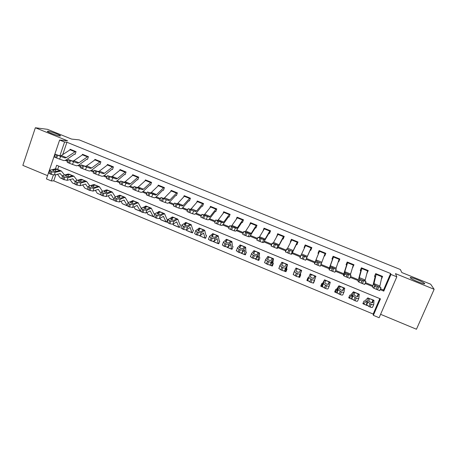 <?xml version="1.0" encoding="UTF-8"?>
<svg xmlns="http://www.w3.org/2000/svg" width="457" height="457" viewBox="0 0 457 457"><rect width="100%" height="100%" fill="white"/><g stroke="black" fill="none" stroke-linecap="round" stroke-linejoin="round"><path stroke-width="0.69" d="M59.896 135.992C57.485 135.803 48.139 132.41 47.294 131.416L47.911 131.142C50.47 131.388 59.593 134.712 60.455 135.706L59.896 135.992M424.639 283.563C425.993 285.219 412.368 279.867 410.495 278.005L410.266 277.747C409.164 276.199 422.485 281.449 424.422 283.329L424.639 283.563M55.897 174.603L53.766 180.852L51.327 180.949L46.443 178.916L59.627 140.036L64.574 142.041L59.873 155.854M380.601 314.313L416.453 329.24L434.15 289.287L430.677 284.208L401.817 272.543L400.355 269.51L79.17 139.882L71.606 139.082L47.465 129.325L35.355 127.76L22.85 165.377L47.545 175.659M380.487 288.807L383.503 290.041L390.621 273.514L390.969 274.451L396.813 276.822L379.121 317.735L373.358 315.33L380.458 298.861L56.668 165.263L55.451 168.844M53.766 180.852L373.169 314.045L373.358 315.33M373.169 314.045L379.818 298.598M58.787 166.137L57.651 169.461M373.849 300.238L367.731 297.975L364.623 301.214L364.018 300.963L362.858 303.677L363.589 303.934L366.862 300.689L366.577 304.716L367.799 301.963L370.141 303.739L368.913 306.504L366.577 304.716M359.213 294.182L353.432 291.795L350.462 295.325L349.862 295.091L348.714 297.798L349.399 298.044L352.256 294.639L351.684 298.53L352.884 295.776L355.158 297.518L353.947 300.283L351.684 298.53M344.681 288.173L338.923 285.791L336.386 289.487L335.798 289.258L334.667 291.96L335.312 292.189L337.757 288.63L336.9 292.389L338.077 289.635L340.276 291.349L339.094 294.108L336.9 292.389M330.245 282.203L324.516 279.833L322.402 283.688L321.831 283.466L320.711 286.162L321.322 286.373L323.356 282.66L322.225 286.293L323.379 283.54L325.51 285.225L324.35 287.984L322.225 286.293M314.605 280.467L313.491 283.163L314.605 280.467M314.605 279.907L313.468 282.655C313.171 283.02 312.308 282.929 310.874 282.38L312.011 279.627C313.451 280.17 314.313 280.267 314.605 279.907L315.924 276.279L310.212 273.92L308.504 277.953L307.961 277.713L306.853 280.404L307.384 280.689L309.058 276.736L307.652 280.238L308.783 277.49L310.846 279.141L309.709 281.895L307.652 280.238M312.954 282.94L313.491 283.163M300.403 274.577L299.129 277.199L299.683 277.428L300.78 274.737L300.22 274.52L301.677 270.39L298.958 276.628C298.632 276.976 297.753 276.879 296.33 276.336L293.211 274.52L294.279 271.509M293.183 274.451L293.48 274.846M287.013 269.024L285.419 271.498L285.962 271.726L287.053 269.042L286.493 268.807L287.533 264.534L284.545 270.641C284.191 270.978 283.306 270.875 281.889 270.333L278.839 268.562L279.873 265.58M273.035 264.335L271.795 265.837L272.338 266.065L273.412 263.386L272.852 263.135L273.486 258.725L271.315 261.958L270.241 264.7C269.858 265.02 268.962 264.911 267.545 264.375L264.563 262.644L265.574 259.685M259.296 259.21L258.268 260.216L258.805 260.439L259.867 257.765L259.302 257.531L259.53 252.955L257.085 256.057L256.034 258.799L252.173 257.988L250.379 256.446M245.74 253.898L244.826 254.629L245.363 254.852L246.414 252.184L245.837 251.933L245.677 247.226L242.958 250.202L241.93 252.938L239.171 252.584L236.315 250.602M232.316 248.528L231.476 249.082L232.007 249.305L233.047 246.643L232.47 246.403L231.916 241.536L228.934 244.386L227.923 247.117L224.016 246.283L222.348 244.803M219 243.135L218.218 243.575L218.743 243.792L219.771 241.136L219.189 240.896L218.252 235.886L215.001 238.605L214.013 241.342L211.191 240.953L208.438 239.382L208.478 239.04M205.787 237.749L205.044 238.103L205.57 238.32L206.581 235.663L205.998 235.424L204.679 230.271L201.166 232.87L200.2 235.601L196.247 234.744L194.653 233.664L194.699 233.316M192.665 232.379L191.957 232.664L192.477 232.881L193.482 230.231L192.888 229.985L191.197 224.695L187.433 227.175L186.479 229.905L183.6 229.488L180.955 227.986L181.023 227.637M186.342 229.974L186.496 230.391M179.641 227.026L178.955 227.26L179.475 227.477L180.464 224.833L179.869 224.587L177.813 219.16L173.786 221.519L172.86 224.244L169.947 223.81L167.353 222.348L167.433 221.993M173.363 224.627L173.5 224.993M166.702 221.702L166.04 221.891L166.554 222.108L167.536 219.469L166.936 219.223L164.514 213.659L160.241 215.904L159.327 218.623L156.391 218.178L153.843 216.749L153.94 216.39M160.464 219.331L160.596 219.628M154.689 214.144L154.078 213.876L151.301 208.192L146.783 210.323L145.892 213.042L141.853 212.134L140.43 211.185L140.545 210.82M153.855 216.407L153.209 216.561L153.718 216.772M390.621 273.514L66.928 142.258L62.735 154.552M66.208 159.899L67.893 160.59M78.815 165.068L80.855 165.902M91.509 170.272L93.908 171.255M104.282 175.511L107.041 176.648M117.141 180.789L120.265 182.069M130.085 186.096L133.581 187.53M143.115 191.443L146.988 193.031M156.231 196.824L160.487 198.567M169.438 202.24L174.077 204.142M182.737 207.695L187.764 209.752M196.122 213.185L201.537 215.407M209.603 218.714L215.413 221.097M223.17 224.278L229.38 226.826M236.835 229.882L243.45 232.596M250.59 235.526L257.611 238.405M264.443 241.205L271.875 244.255M278.387 246.929L286.242 250.145M292.434 252.687L300.706 256.08M306.578 258.491L315.107 261.987M315.147 262.004L317.501 262.969M321.003 264.403L329.411 267.853M329.817 268.019L332.239 269.013M335.712 270.441L343.813 273.76M344.589 274.08L346.892 275.023M350.53 276.519L358.317 279.713M359.47 280.187L361.498 281.015M365.457 282.637L372.923 285.699M374.46 286.333L376.208 287.047M381.429 279.136L382.595 276.416L375.7 273.612L374.523 276.359L375.077 276.759L372.855 285.991L372.735 287.419L373.712 288.144L374.923 285.219L380.949 287.693L379.847 286.979L379.893 286.019L382.018 276.182L376.271 273.846L373.997 283.608L373.923 284.551L374.923 285.219M366.965 273.28L368.251 270.578L361.401 267.791L360.242 270.538L360.813 270.773L358.02 281.381L358.728 281.992L359.927 279.078L365.914 281.529L364.709 284.448L362.475 283.597L363.686 280.672M352.61 267.425L354.009 264.78L347.206 262.015L346.058 264.757L346.623 264.986L343.727 274.04L343.407 275.382L343.847 275.879L345.046 272.978L350.987 275.411L350.422 274.925L350.599 274.023L353.444 264.552L347.771 262.244L344.789 271.641L344.584 272.526L345.046 272.978M338.351 261.61L338.723 261.764L339.865 259.028L333.107 256.274L331.976 259.01L332.536 259.239L329.314 268.128L329.074 269.813L330.268 266.922L336.169 269.339L336.112 268.088L339.3 258.799L333.673 256.508L330.342 265.723L330.268 266.922M324.19 255.84L324.687 256.04L325.818 253.309L319.106 250.579L317.986 253.309L318.54 253.532L314.41 263.792L315.598 260.907L321.454 263.306L320.266 266.197L317.918 265.3L319.106 262.398M301.032 254.937L303.294 255.92L302.111 258.805L299.849 257.811L305.756 245.146L311.308 247.403L305.664 260.199L310.194 250.128L310.749 250.356L311.863 247.631L305.202 244.918L304.094 247.643L304.533 247.825M286.568 249.008L288.761 249.962L287.584 252.841L285.397 251.876L286.568 249.014L287.139 248.991L287.596 248.22L291.937 239.519L297.456 241.764L293.245 250.533L292.343 251.373L291.166 254.246L291.657 254.132L296.279 244.626L296.901 244.712L298.004 241.993L291.389 239.297L290.292 242.016L290.606 242.141M272.206 243.124L274.337 244.049L273.16 246.917L271.041 245.98L272.206 243.13L273.023 243.204L273.543 242.461L278.216 233.938L283.694 236.166L279.153 244.763L278.667 245.512L277.942 245.472L276.771 248.334L277.508 248.328L282.603 238.88L283.151 239.102L284.243 236.389L277.667 233.716L276.776 236.503M258.045 237.343L260.01 238.177L258.839 241.039L256.885 240.193L257.948 237.28L259.022 237.463L259.593 236.749L264.586 228.391L270.024 230.602L265.163 239.028L264.614 239.754L263.643 239.611L262.478 242.461L263.461 242.558L268.859 233.441L269.493 233.533L270.573 230.825L264.043 228.169L263.038 230.905M243.878 231.533L245.78 232.345L244.621 235.195L242.724 234.378L243.792 231.476L245.095 231.756L245.735 231.076L251.047 222.879L256.451 225.078L251.264 233.338L250.659 234.035L249.442 233.795L248.282 236.635L249.511 236.829L255.286 227.912L255.926 228.003L256.994 225.301L250.505 222.662L249.556 225.084M229.814 225.769L231.659 226.558L230.499 229.397L228.66 228.603L229.734 225.712L231.271 226.095L231.973 225.438L237.6 217.406L242.97 219.589L237.463 227.689L236.8 228.357L235.344 228.014L234.19 230.848L235.669 231.145L236.675 230.122L241.81 222.41L242.456 222.508L243.507 219.811L237.063 217.189L236.303 219.143M215.841 220.046L217.635 220.805L216.481 223.639L214.693 222.867L215.773 219.994L217.561 220.474L218.303 219.84L224.238 211.968L229.574 214.139L223.759 222.073L223.039 222.719L221.342 222.279L220.2 225.101L221.896 225.49L223.005 224.513L228.42 216.949L229.066 217.052L230.105 214.356L223.707 211.751L223.085 213.373M201.965 214.356L203.702 215.098L202.56 217.92L200.823 217.172L201.908 214.31L203.931 214.887L204.725 214.282L210.974 206.57L216.27 208.723L210.146 216.498L209.369 217.115L207.444 216.578L206.301 219.394L208.249 219.886L209.426 218.943L215.116 211.528L215.773 211.631L216.801 208.94L210.443 206.353L209.923 207.724M188.181 208.712L189.872 209.432L188.735 212.242L187.05 211.517L188.141 208.666L190.392 209.34L191.243 208.758L197.79 201.206L203.051 203.348L196.624 210.963L195.796 211.557L193.637 210.923L192.5 213.727L194.682 214.31L195.939 213.408L201.903 206.141L202.565 206.244L203.576 203.559L197.264 200.994L196.818 202.171M174.5 203.102L176.139 203.799L175.008 206.604L173.369 205.901L174.471 203.062L176.945 203.828L177.853 203.274L184.697 195.876L189.923 198.007L183.2 205.461L182.314 206.027L179.927 205.302L178.796 208.095L181.206 208.78L182.543 207.912L188.781 200.789L189.444 200.891L190.449 198.218L184.177 195.665L183.794 196.687M160.904 197.533L162.498 198.212L161.372 201.006L159.779 200.32L160.893 197.498L163.589 198.355L164.549 197.824L171.689 190.58L176.882 192.694L169.861 200L168.924 200.543L166.314 199.72L165.188 202.508L167.793 203.274L169.239 202.457L175.739 195.47L176.408 195.579L177.402 192.905L171.169 190.369L170.838 191.272M147.405 191.997L148.953 192.66L147.834 195.447L146.286 194.779L147.405 191.974L150.324 192.923L151.341 192.414L158.768 185.325L163.926 187.421L156.614 194.573L155.62 195.093L152.792 194.179L151.673 196.956L154.523 197.824L156.026 197.036L162.789 190.186L163.463 190.301L164.44 187.633L158.253 185.114L157.962 185.908M133.998 186.502L135.5 187.147L134.387 189.923L132.884 189.278L134.015 186.485L137.151 187.524L138.214 187.039L145.926 180.098L151.056 182.183L143.452 189.187L142.413 189.678L139.362 188.672L138.248 191.443L141.316 192.403L142.898 191.649L149.919 184.942L150.599 185.056L151.564 182.394L145.417 179.892L145.16 180.595M120.682 181.046L122.145 181.669L121.031 184.439L119.568 183.811L120.682 181.046L124.064 182.16L125.178 181.697L133.176 174.911L138.265 176.979L130.382 183.834L129.291 184.302L126.023 183.211L124.915 185.97L128.2 187.016L129.857 186.302L137.134 179.727L137.82 179.841L138.774 177.19L132.667 174.7L132.439 175.334M107.452 175.625L108.875 176.231L107.766 178.99L106.344 178.379L107.452 175.625L111.068 176.83L112.233 176.396L120.505 169.753L125.561 171.809L117.403 178.516L116.255 178.961L112.776 177.779L111.674 180.532L115.175 181.663L116.906 180.983L124.435 174.545L125.121 174.665L126.069 172.015L119.997 169.547L119.797 170.113M94.313 170.238L95.696 170.827L94.593 173.58L93.211 172.986L94.313 170.238L98.152 171.541L99.369 171.129L107.915 164.629L112.942 166.674L104.504 173.232L103.311 173.654L99.62 172.386L98.523 175.134L102.231 176.351L104.036 175.705L111.816 169.404L112.508 169.524L113.445 166.879L107.412 164.423L107.235 164.931M81.26 164.891L82.608 165.463L81.512 168.205L80.164 167.628L81.26 164.891L85.328 166.285L86.59 165.897L95.404 159.539L100.397 161.572L91.691 167.987L90.446 168.382L86.556 167.034L85.459 169.764L89.378 171.072L91.257 170.467L99.283 164.292L99.974 164.411L100.9 161.772L94.907 159.333L94.748 159.796M68.299 159.579L69.607 160.139L68.516 162.869L67.208 162.309L68.299 159.579L72.583 161.064L73.897 160.698L82.98 154.483L87.938 156.5L78.964 162.772L77.673 163.149L73.577 161.715L72.486 164.44L76.605 165.828L78.558 165.257L86.824 159.213L87.521 159.333L88.435 156.7L82.483 154.277L82.34 154.695M55.417 154.3L56.691 154.843L55.605 157.568L54.337 157.019L55.417 154.3L59.93 155.877L61.289 155.534L70.629 149.456L75.559 151.461L66.322 157.596L64.98 157.945L60.684 156.431L59.599 159.145L63.917 160.618L65.945 160.081L74.451 154.163L75.148 154.289L76.056 151.661L70.138 149.256L70.007 149.633M59.627 140.036L67.596 140.819L35.355 127.76M66.928 142.258L64.574 142.041M434.15 289.287L395.476 273.623L396.813 276.822M53.343 175.031L51.327 180.949M380.144 289.629L383.789 291.126L390.969 274.451M65.345 160.436L67.59 161.355M77.976 165.617L80.546 166.674M90.692 170.838L93.594 172.032M103.488 176.088L106.732 177.419M116.375 181.378L119.957 182.846M129.348 186.702L133.273 188.313M142.407 192.06L146.674 193.814M155.551 197.458L160.173 199.355M168.787 202.891L173.757 204.93M182.115 208.358L187.444 210.546M195.527 213.865L201.217 216.195M209.032 219.406L215.087 221.891M222.633 224.987L229.06 227.626M236.326 230.608L243.124 233.396M250.116 236.263L257.285 239.205M263.997 241.964L271.549 245.061M277.976 247.7L285.911 250.956M292.052 253.475L300.375 256.891M306.224 259.296L314.782 262.804M320.665 265.22L329.114 268.687M335.375 271.258L343.55 274.611M350.193 277.336L358.088 280.575M365.114 283.46L372.729 286.585M383.503 290.041L383.789 291.126M127.235 205.833L122.248 203.696M367.034 273L367.085 273.326M352.844 266.642L352.855 267.528M339.014 259.702L338.723 261.764M325.567 253.207L324.687 256.04M305.63 245.095L304.094 247.643M291.223 240.908L290.292 242.016M277.039 236.018L276.588 236.429M374.871 275.548L375.094 276.594M377.551 286.35L376.334 289.292L377.545 289.789L378.762 286.847M376.334 289.292L373.712 288.144M380.944 287.699L379.738 290.623L377.545 289.789M363.315 302.614L363.429 303.911M368.045 297.838L367.799 301.963M373.917 300.266L373.797 304.448C373.626 304.865 372.809 304.796 371.347 304.236L370.141 303.739M372.746 302.705L370.85 302.425L369.033 301.192L369.193 298.729L371.027 299.129L372.883 300.226L371.924 302.763M372.798 302.597L372.929 300.392M373.729 304.591L372.564 307.201C372.392 307.624 371.575 307.561 370.113 307.001L368.913 306.504M359.927 279.078L359.208 278.524L359.345 277.605L361.973 268.025L367.679 270.344L365.194 279.998L365.074 280.924L365.914 281.529M360.693 269.464L360.813 270.773M362.481 280.175L361.276 283.106L362.475 283.597M361.276 283.106L358.728 281.992M363.818 280.409L365.086 280.929M346.72 263.175L346.623 264.986M347.526 274.046L346.32 276.965L347.514 277.456L348.72 274.537M346.32 276.965L343.847 275.879M350.982 275.417L349.788 278.319L347.514 277.456M349.165 274.406L346.035 273.297L349.108 274.377M333.256 256.337L332.536 259.239M331.376 267.111L334.998 268.762L331.319 267.094M332.673 267.962L331.479 270.87L332.662 271.355L333.861 268.448M331.479 270.87L329.074 269.813M336.163 269.339L334.975 272.235L332.662 271.355M349.308 296.393L349.279 298.033M353.432 291.795L352.884 295.776M359.265 294.205L358.836 298.244C358.636 298.649 357.808 298.57 356.351 298.015L355.158 297.518M357.905 296.53L355.963 296.256L354.204 295.062L354.523 292.663L356.374 293.074L358.179 294.137L357.248 296.627M357.945 296.444L358.225 294.308M358.791 298.358L357.631 300.997C357.425 301.409 356.597 301.334 355.14 300.78L353.947 300.283M356.089 296.307L355.443 296.005M335.529 289.892L335.227 292.194M338.923 285.791L338.077 289.635M344.715 288.19L343.99 292.086C343.755 292.474 342.916 292.394 341.465 291.84L340.276 291.349M343.167 290.395L341.19 290.132L339.477 288.973L339.957 286.636L341.83 287.059L343.584 288.087L342.681 290.526M343.196 290.332L343.624 288.27M343.955 292.172L342.801 294.839C342.567 295.233 341.727 295.153 340.282 294.605L339.094 294.108M341.482 290.246L340.659 289.875M322.008 283.534L321.265 286.396M324.516 279.833L323.379 283.54M330.268 282.215L329.246 285.973C328.983 286.35 328.126 286.259 326.686 285.711L325.51 285.225M328.537 284.305L326.521 284.054L324.858 282.929L325.498 280.655L327.389 281.084L329.091 282.078L328.229 284.443M328.554 284.265L329.126 282.272M329.223 286.025L328.08 288.727C327.818 289.104 326.966 289.018 325.527 288.47L324.35 287.984M326.938 284.214L326.224 283.894M315.598 260.907L319.666 250.807L325.258 253.081L321.454 263.306M319.626 250.79L318.54 253.532M317.935 261.918L316.741 264.814L317.918 265.3M316.741 264.814L314.41 263.792M308.475 277.925L307.401 280.632M310.212 273.92L308.783 277.49M312.611 282.866L312.982 282.877M314.73 276.319L314.016 278.244L311.954 278.016L310.343 276.931L311.063 274.8L313.051 275.154L314.702 276.114L313.89 278.364M312.011 279.627L310.846 279.141M310.874 282.38L309.709 281.895M312.468 278.204L311.897 277.953M305.779 256.623L302.283 255.366L305.83 256.651M310.194 250.128L311.491 247.477M302.111 258.805L303.277 259.285L304.465 256.394L306.847 257.32M305.664 260.199L303.277 259.285M303.294 255.92L304.465 256.394M296.353 244.489L297.97 242.073M287.584 252.841L288.744 253.315L289.921 250.436L292.343 251.373M291.166 254.246L288.744 253.315M288.761 249.962L289.921 250.436M277.399 244.992L273.537 243.581L277.445 245.015M282.603 238.88L283.683 237.789M273.16 246.917L274.314 247.391L275.485 244.518L277.942 245.472M276.771 248.334L274.314 247.391M274.337 244.049L275.485 244.518M259.879 238.006L264.614 239.754L259.365 237.771M268.95 233.316L269.864 232.596M258.839 241.039L259.982 241.507L261.153 238.645L263.643 239.611M256.885 240.193L257.948 237.286M262.478 242.461L259.982 241.507M260.01 238.177L261.153 238.645M259.936 237.863L259.365 237.766M255.389 227.78L256.217 227.278M244.621 235.195L245.757 235.663L246.917 232.813L249.442 233.795M248.282 236.635L245.757 235.663M245.78 232.345L246.917 232.813M245.935 232.299L248.014 232.836L248.888 233.47L245.289 232.002M245.992 232.145L245.289 231.996M296.022 268.048L294.291 271.481L296.285 273.103L295.171 275.857M299.129 277.199L300.523 273.2L298.958 276.628M296.873 268.813L298.809 269.264L300.455 270.293L299.581 272.263L297.49 272.024L295.925 270.967L296.873 268.813L295.822 268.379M296.33 276.336L297.444 273.583L296.285 273.103M297.444 273.583C298.872 274.126 299.752 274.223 300.072 273.88M298.078 272.235L297.027 271.812M281.929 262.221L279.901 265.517L281.832 267.105L280.735 269.858M285.419 271.498L286.385 267.339L284.545 270.641M282.712 262.952L284.665 263.415L286.265 264.426L285.242 266.328L283.129 266.071L281.609 265.049L282.712 262.952L281.666 262.524M281.889 270.333L282.98 267.585L281.832 267.105M282.98 267.585C284.403 268.122 285.288 268.23 285.642 267.899M283.534 266.203L282.774 265.911M267.933 256.428L265.614 259.593L267.476 261.153L266.402 263.9M271.795 265.837L272.343 261.518L270.241 264.7M268.647 257.137L270.624 257.605L272.178 258.599L271.012 260.427L268.87 260.164L267.396 259.17L268.647 257.137L267.608 256.708M267.545 264.375L268.619 261.627L267.476 261.153M268.619 261.627C270.036 262.164 270.932 262.272 271.315 261.958M269.499 260.387L268.653 260.067M254.035 250.682L251.424 253.709L253.224 255.24L252.173 257.988M258.268 260.216L258.399 255.743L256.034 258.799M254.686 251.361L256.68 251.836L258.188 252.807L256.88 254.572L254.715 254.298L253.281 253.332L254.686 251.361L253.652 250.933M253.309 258.456L254.36 255.709L253.224 255.24M254.36 255.709L257.085 256.057M240.233 244.975L237.337 247.871L239.074 249.368L238.046 252.115M244.826 254.629L244.546 250.002L241.93 252.938M240.816 245.62L242.827 246.106L244.295 247.06L242.844 248.762L240.65 248.471L239.262 247.534L240.816 245.62L239.788 245.198M239.171 252.584L240.205 249.836L239.074 249.368M240.205 249.836L242.958 250.202M241.913 222.291L242.684 221.913M230.499 229.397L231.63 229.86L232.784 227.02L235.344 228.014M234.19 230.848L231.63 229.86M231.659 226.558L232.784 227.02M232.087 226.626L234.195 227.169L235.681 227.923L234.887 227.729L231.311 226.278M232.15 226.472L231.316 226.266M226.523 239.302L223.347 242.067L225.021 243.541L224.016 246.283M231.476 249.082L230.796 244.301L227.923 247.117M227.043 239.925L229.071 240.416L230.499 241.353L228.906 242.987L226.689 242.684L225.341 241.776L227.043 239.925L226.021 239.502M225.135 246.746L226.141 244.004L225.021 243.541M226.141 244.004L228.934 244.386M228.534 216.835L229.26 216.549M216.481 223.639L217.601 224.101L218.749 221.268L221.342 222.279M220.2 225.101L217.601 224.101M217.635 220.805L218.749 221.268M218.337 220.988L220.468 221.548L221.908 222.279L220.982 222.033L217.429 220.594M218.395 220.84L217.435 220.582M212.905 233.676L209.455 236.309L211.071 237.754L210.083 240.491M218.218 243.575L217.132 238.64L214.013 241.342M213.362 234.264L215.413 234.767L216.795 235.686L215.064 237.252L212.825 236.937L211.511 236.058L213.362 234.264L212.351 233.847M211.191 240.953L212.179 238.211L211.071 237.754M212.179 238.211L215.001 238.605M208.146 216.612L203.645 214.944L208.181 216.629M215.241 211.414L215.938 211.197M202.56 217.92L203.668 218.377L204.816 215.555L207.444 216.578M206.301 219.394L203.668 218.377M203.702 215.098L204.816 215.555M204.89 238.103L199.549 235.738M199.383 228.077L195.659 230.591L197.213 232.002L196.247 234.744M205.044 238.103L203.565 233.019L200.2 235.601M199.778 228.643L201.845 229.157L203.182 230.054L201.32 231.556L199.058 231.231L197.778 230.379L199.778 228.643L198.772 228.232M197.35 235.201L198.315 232.464L197.213 232.002M198.315 232.464L201.166 232.87M202.04 206.027L202.708 205.861M188.735 212.242L189.838 212.699L190.975 209.883L193.637 210.923M192.5 213.727L189.838 212.699M189.872 209.432L190.975 209.883M194.613 211.071L195.779 211.551M191.786 232.659L186.622 230.511L186.359 229.968M185.953 222.525L181.96 224.907L181.897 225.261L183.451 226.295L182.503 229.031M191.957 232.664L190.095 227.437L186.479 229.905M186.285 223.062L188.37 223.582L189.666 224.461L187.673 225.907L185.382 225.564L184.142 224.735L186.285 223.062L185.285 222.65M183.6 229.488L184.548 226.752L183.451 226.295M184.548 226.752L187.433 227.175M188.918 200.68L189.569 200.554M175.008 206.604L176.099 207.055L177.236 204.25L179.927 205.302M178.796 208.095L176.099 207.055M176.139 203.799L177.236 204.25M177.647 204.313L179.852 204.907L176.362 203.765M177.704 204.165L176.368 203.748M181.115 205.564L182.314 206.027M178.773 227.249L173.643 225.118L173.152 224.056M172.615 217.006L168.359 219.269L168.279 219.623L169.787 220.628L168.862 223.359M178.955 227.26L176.71 221.891L172.86 224.244M172.883 217.521L174.985 218.046L176.242 218.909L174.117 220.285L171.803 219.937L170.598 219.132L172.883 217.521L171.889 217.109M169.947 223.81L170.878 221.079L169.787 220.628M170.878 221.079L173.786 221.519M175.888 195.368L176.522 195.27M161.372 201.006L162.458 201.451L163.589 198.658L166.314 199.72M165.188 202.508L162.458 201.451M162.498 198.212L163.589 198.658M167.748 200.063L168.901 200.537M165.84 221.874L160.755 219.76L160.001 218.235M159.362 211.528L154.843 213.665L154.752 214.025L156.22 215.001L155.311 217.726M166.04 221.891L163.417 216.378L159.327 218.623M159.573 212.014L161.687 212.551L162.909 213.39L160.653 214.71L158.316 214.344L157.145 213.568L159.573 212.014L158.585 211.602M156.391 218.178L157.299 215.447L156.22 215.001M157.299 215.447L160.241 215.904M150.981 193.385L153.232 193.997L155.62 195.093L149.456 192.74M162.943 190.089L163.566 190.021M147.834 195.447L148.913 195.887L150.033 193.1L152.792 194.179M151.673 196.956L148.913 195.887M148.953 192.66L150.033 193.1M151.033 193.231L149.462 192.723M150.085 184.845L150.69 184.799M134.387 189.923L135.455 190.363L136.574 187.587L139.362 188.672M138.248 191.443L135.455 190.363M135.5 187.147L136.574 187.587M137.786 187.976L140.059 188.598L136.135 187.284M137.837 187.821L136.146 187.261M137.306 179.635L137.905 179.607M121.031 184.439L122.093 184.874L123.207 182.109L126.023 183.211M124.915 185.97L122.093 184.874M122.145 181.669L123.207 182.109M124.675 182.6L126.972 183.234L122.91 181.863M124.727 182.452L122.916 181.84M124.612 174.46L125.201 174.443M107.766 178.99L108.823 179.424L109.931 176.665L112.776 177.779M111.674 180.532L108.823 179.424M108.875 176.231L109.931 176.665M111.651 177.265L113.97 177.91L109.771 176.482M111.702 177.116L109.777 176.459M112.005 169.319L112.582 169.319M94.593 173.58L95.644 174.014L96.747 171.261L99.62 172.386M98.523 175.134L95.644 174.014M95.696 170.827L96.747 171.261M98.718 171.958L96.718 171.135M98.763 171.815L96.73 171.112M99.472 164.212L100.043 164.217M81.512 168.205L82.551 168.633L83.648 165.891L86.556 167.034M85.459 169.764L82.551 168.633M82.608 165.463L83.648 165.891M85.87 166.691L83.757 165.822M85.916 166.548L83.768 165.8M87.024 159.133L87.584 159.156M68.516 162.869L69.55 163.298L70.641 160.561L73.577 161.715M72.486 164.44L69.55 163.298M69.607 160.139L70.641 160.561M73.103 161.458L70.881 160.544M73.149 161.315L70.892 160.521M74.657 154.089L75.211 154.118M55.605 157.568L56.634 157.991L57.725 155.266L60.684 156.431M59.599 159.145L56.634 157.991M56.691 154.843L57.725 155.266M63.854 157.488L64.945 157.933M152.992 216.538L147.948 214.442L146.914 212.499M146.2 206.084L141.424 208.101L141.31 208.461L142.738 209.409L141.853 212.134M153.209 216.561L150.21 210.911L145.892 213.042M146.349 206.541L148.485 207.09L149.668 207.912L147.28 209.169L144.92 208.798L143.784 208.038L146.349 206.541L145.372 206.136M142.927 212.579L143.812 209.854L142.738 209.409M143.812 209.854L146.783 210.323M140.23 211.231L135.221 209.152L133.901 206.85M133.13 200.674L128.097 202.577L127.966 202.937L129.354 203.856L128.486 206.581L127.103 205.656L127.212 205.302M141.287 208.535L138.18 202.765L133.421 204.782L132.547 207.501L128.486 206.581M140.459 211.265L137.094 205.473L132.547 207.501M133.215 201.109L135.369 201.663L136.512 202.474L133.998 203.668L131.616 203.285L130.508 202.548L133.215 201.109L132.244 200.709M129.554 207.027L130.422 204.302L129.354 203.856M130.422 204.302L133.421 204.782M127.115 205.679L122.339 203.691L120.968 201.269M120.14 195.305L119.208 195.316L114.861 197.087L114.713 197.447L116.061 198.344L115.21 201.063L113.867 200.166L113.97 199.823M128.206 202.531L125.149 197.378L120.145 199.281L119.294 201.994L115.21 201.063M127.183 205.41L124.07 200.075L119.294 201.994M120.174 195.71L122.339 196.276L123.447 197.064L120.808 198.207L118.403 197.807L117.329 197.093L120.174 195.71L119.208 195.316M116.272 201.503L117.123 198.784L116.061 198.344M117.123 198.784L120.145 199.281M113.982 200.326L110.017 198.681L108.103 195.745M107.241 189.969L106.253 189.958L101.717 191.637L101.545 191.997L102.859 192.865L102.025 195.585L100.717 194.716L100.82 194.379M115.33 196.898L112.205 192.02L106.961 193.814L106.127 196.527L102.025 195.585M114.101 199.406L111.125 194.711L106.127 196.527M107.212 190.352L109.4 190.923L110.463 191.694L107.703 192.774L105.281 192.368L104.23 191.677L107.212 190.352L106.253 189.958M103.082 196.024L103.91 193.305L102.859 192.865M103.91 193.305L106.961 193.814M100.82 194.859L97.261 193.271L95.319 190.283M94.428 184.668L93.388 184.634L88.658 186.222L88.464 186.582L89.743 187.427L88.932 190.141L87.658 189.295L87.755 188.97M102.534 191.334L99.34 186.702L93.868 188.387L93.051 191.095L88.932 190.141M101.088 193.505L98.272 189.387L93.051 191.095M94.342 185.028L96.541 185.605L97.57 186.365L94.69 187.387L92.245 186.964L91.223 186.296L94.342 185.028L93.388 184.634M89.978 190.575L90.789 187.861L89.743 187.427M90.789 187.861L93.868 188.387M87.75 189.427L84.842 188.113L82.614 184.868M81.7 179.407L80.609 179.344L75.685 180.846L75.474 181.206L76.719 182.023L75.925 184.737L74.685 183.914L74.777 183.6M89.806 185.839L86.567 181.418L80.86 182.994L80.066 185.696L75.925 184.737M88.138 187.696L85.505 184.091L80.066 185.696M81.557 179.738L83.774 180.321L84.762 181.063L81.763 182.029L79.301 181.6L78.301 180.949L81.557 179.738L80.609 179.344M76.965 185.171L77.759 182.452L76.719 182.023M77.759 182.452L80.86 182.994M74.765 184.028L72.509 182.989L69.99 179.51M69.053 174.174L67.916 174.094L62.803 175.505L62.569 175.865L63.786 176.659L63.009 179.367L61.884 178.264M77.159 180.395L73.874 176.173L67.944 177.636L67.168 180.338L63.009 179.367M75.256 181.96L72.817 178.836L67.168 180.338M68.853 174.483L71.086 175.077L72.04 175.802L68.921 176.71L66.436 176.271L65.465 175.637L65.648 175.357L68.853 174.483L67.916 174.094M64.037 179.795L64.814 177.088L63.786 176.659M64.814 177.088L67.944 177.636M61.866 178.67L60.25 177.893L57.439 174.191M56.485 168.981L55.303 168.879L50.007 170.198L49.756 170.558L50.933 171.329L50.173 174.037L49.082 172.963M64.586 175.014L61.267 170.958L55.114 172.318L54.354 175.014L50.173 174.037M62.443 176.305L60.215 173.614L54.354 175.014M56.234 169.261L58.479 169.861L59.404 170.575L56.165 171.426L53.663 170.975L52.715 170.358L52.915 170.078L56.234 169.261L55.303 168.879M51.201 174.46L51.961 171.752L50.933 171.329M51.961 171.752L55.114 172.318M373.929 284.557L375.203 285.077M373.997 283.608L379.893 286.019M376.202 274.406L381.961 276.753M373.997 300.717L372.901 300.266M369.193 298.729L368.102 298.278M366.965 305.339L363.589 303.934M370.113 307.001L371.347 304.236M359.345 277.605L365.194 279.998M361.87 268.573L367.588 270.904M344.589 272.532L345.846 273.046M344.789 271.641L350.599 274.023M347.634 262.781L353.318 265.094M330.342 265.723L336.112 268.088M333.501 257.023L339.145 259.319M359.293 294.634L358.202 294.188M354.523 292.663L353.438 292.212M352.039 299.135L349.399 298.044M355.14 300.78L356.351 298.015M344.692 288.596L343.613 288.15M339.957 286.636L338.883 286.191M337.22 292.983L335.312 292.189M340.282 294.605L341.465 291.84M330.194 282.597L329.126 282.158M325.498 280.655L324.424 280.21M322.511 286.87L321.322 286.373M325.527 288.47L326.686 285.711M315.661 260.679L316.901 261.187M315.993 259.85L321.722 262.192M319.46 251.31L325.064 253.589M315.804 276.645L314.736 276.205M311.137 274.714L310.075 274.274M307.904 280.798L307.424 280.598M301.746 254.012L307.43 256.343M305.522 245.632L311.086 247.9M287.596 248.22L293.245 250.533M291.675 239.994L297.199 242.244M273.543 242.461L279.153 244.763M277.919 234.395L283.409 236.629M259.01 237.463L260.216 237.954M259.593 236.749L265.163 239.028M264.26 228.837L269.71 231.053M249.448 233.544L250.647 234.035M245.735 231.076L251.264 233.338M250.693 223.313L256.109 225.518M301.511 270.733L300.455 270.293M299.129 277.153L298.375 276.839M295.942 270.99L296.799 268.899M287.316 264.86L286.265 264.426M285.385 271.441L283.94 270.841M281.74 265.22L282.626 263.032M273.223 259.028L272.178 258.599M271.726 265.768L269.607 264.889M267.653 259.462L268.556 257.211M259.222 253.235L258.188 252.807M258.165 260.13L255.377 258.97M253.669 253.726L254.583 251.43M245.323 247.488L244.295 247.06M244.695 254.532L241.245 253.104M239.782 248.02L240.708 245.695M235.612 227.906L236.789 228.357M231.973 225.438L237.463 227.689M237.212 217.823L242.593 220.011M231.516 241.776L230.499 241.353M230.916 244.518L230.602 244.392M231.311 248.974L227.215 247.271M225.998 242.341L226.929 239.988M221.845 222.262L223.022 222.713M217.543 220.468L218.726 220.954M218.303 219.84L223.759 222.073M223.827 212.374L229.168 214.55M217.806 236.103L216.795 235.686M217.286 238.874L216.921 238.72M218.018 243.45L213.282 241.485M212.316 236.697L213.242 234.327M203.913 214.881L205.084 215.361M204.725 214.282L210.146 216.498M210.528 206.958L215.835 209.123M204.193 230.471L203.182 230.054M203.753 233.264L203.331 233.087M204.816 237.966L199.56 235.778M198.726 231.082L199.652 228.706M190.369 209.335L191.534 209.809M191.243 208.758L196.624 210.963M197.321 201.583L202.594 203.731M190.666 224.878L189.666 224.461M190.306 227.689L189.838 227.495M191.7 232.516L186.473 230.345M185.228 225.495L186.153 223.119M181.132 205.547L182.292 206.021M176.922 203.822L178.081 204.296M177.853 203.274L183.2 205.461M184.194 196.242L189.432 198.372M177.236 219.32L176.242 218.909M176.956 222.159L176.431 221.942M178.67 227.1L173.477 224.941M171.832 219.948L172.74 217.572M163.566 198.349L164.714 198.818M164.549 197.824L169.861 200M171.164 190.935L176.368 193.054M163.897 213.802L162.909 213.39M163.692 216.658L163.115 216.424M165.72 221.719L160.567 219.577M158.522 214.43L159.424 212.065M150.302 192.911L151.438 193.38M151.341 192.414L156.614 194.573M158.213 185.662L163.383 187.764M137.123 187.513L138.254 187.976M138.214 187.039L143.452 189.187M145.349 180.424L150.484 182.514M128.131 183.828L129.262 184.291M124.036 182.149L125.161 182.611M125.178 181.697L130.382 183.834M132.564 175.22L137.671 177.299M115.107 178.493L116.227 178.95M111.034 176.825L112.154 177.282M112.233 176.396L117.403 178.516M119.871 170.05L124.938 172.112M102.162 173.186L103.276 173.643M98.118 171.529L99.232 171.986M99.369 171.129L104.504 173.232M107.252 164.914L112.291 166.965M89.309 167.919L90.412 168.37M85.293 166.274L86.396 166.725M86.59 165.897L91.691 167.987M94.719 159.813L99.723 161.852M76.536 162.686L77.639 163.138M72.549 161.053L73.646 161.498M73.897 160.698L78.964 162.772M82.271 154.746L87.241 156.768M59.89 155.866L60.975 156.311M61.289 155.534L66.322 157.596M69.898 149.707L74.839 151.718M150.644 208.318L149.668 207.912M150.519 211.203L149.89 210.94M152.861 216.378L147.742 214.247M145.303 208.94L146.2 206.593M137.483 202.874L136.512 202.474M137.431 205.776L136.757 205.496M140.088 211.065L134.998 208.952M130.611 202.268L130.519 202.565M132.182 203.485L133.061 201.154M124.413 197.464L123.447 197.064M124.43 200.389L123.704 200.086M117.443 196.813L117.346 197.127M119.146 198.064L120.008 195.756M111.428 192.094L110.463 191.694M111.519 195.036L110.748 194.716M114.713 197.447L113.867 200.166L109.76 198.464M104.362 191.392L104.265 191.723M106.195 192.671L107.047 190.392M98.523 186.759L97.57 186.365M98.695 189.724L97.872 189.381M101.545 191.997L100.717 194.716L97.261 193.271M91.371 186.01L91.269 186.359M93.337 187.313L94.171 185.062M85.71 181.458L84.762 181.063M85.95 184.439L85.082 184.08M88.464 186.582L87.658 189.295L84.842 188.113M78.467 180.664L78.358 181.029M80.563 181.983L81.375 179.772M72.983 176.191L72.04 175.802M73.291 179.195L72.377 178.813M74.691 183.897L72.509 182.989M65.648 175.357L65.54 175.734M67.876 176.688L68.67 174.517M60.335 170.958L59.404 170.575M59.484 170.467L58.422 170.027M60.712 173.98L59.753 173.586M61.804 178.538L60.25 177.893M52.915 170.078L52.806 170.472M55.274 171.421L56.045 169.29M424.422 283.329L424.21 283.82M60.455 135.706L60.353 136.009M373.923 284.551L375.248 285.094M373.832 288.213L375.043 285.282M367.228 305.562L363.481 304.002M372.883 300.226L371.821 302.74M367.862 302.186L366.64 304.945M363.755 280.381L365.074 280.924M358.848 282.06L360.053 279.141M344.584 272.526L345.898 273.063M343.972 275.954L345.172 273.04M329.2 269.887L330.394 266.985M352.296 299.352L349.314 298.118M358.179 294.137L357.14 296.61M352.941 296.016L351.741 298.775M337.466 293.194L335.238 292.269M343.584 288.087L342.567 290.515M338.134 289.892L336.958 292.646M322.745 287.076L321.265 286.459M329.091 282.078L328.109 284.448M323.425 283.808L322.271 286.562M315.661 260.673L316.952 261.204M314.53 263.866L315.718 260.976M308.132 281.004L307.384 280.689M314.702 276.114L313.759 278.399M308.823 277.77L307.692 280.518M299.969 257.885L301.146 255M285.505 251.944L286.682 249.076M271.144 246.049L272.315 243.187M259.022 237.463L260.279 237.977M249.408 233.521L250.659 234.035M301.677 270.39L296.01 268.042M299.101 277.25L298.067 276.822M300.415 270.196L299.552 272.309M294.325 271.772L293.211 274.52M287.533 264.534L281.9 262.209M285.368 271.544L283.626 270.824M286.225 264.317L285.853 265.237M279.924 265.82L278.839 268.562M273.486 258.725L267.893 256.411M271.726 265.877L269.293 264.866M272.138 258.479L271.886 259.096M265.626 259.902L264.563 262.644M259.53 252.955L253.978 250.659M258.182 260.25L255.057 258.948M258.148 252.681L257.954 253.167M251.43 254.029L250.385 256.771M245.677 247.226L240.165 244.946M244.724 254.658L240.919 253.075M244.255 246.923L244.095 247.34M237.332 248.197L236.303 250.933M235.561 227.849L236.8 228.357M231.916 241.536L226.444 239.268M231.356 249.099L226.883 247.243M230.465 241.21L230.317 241.576M223.33 242.404L222.325 245.141M217.561 220.474L218.789 220.977M221.805 222.211L223.039 222.719M218.252 235.886L212.813 233.636M218.08 243.581L212.945 241.45M216.761 235.538L216.629 235.869M209.42 236.646L208.438 239.382M203.931 214.887L205.153 215.39M204.679 230.271L199.275 228.037M203.159 229.9L203.034 230.208M195.613 230.934L194.653 233.664M190.392 209.34L191.603 209.837M194.579 211.054L195.796 211.557M191.197 224.695L185.833 222.473M181.897 225.261L180.955 227.986M176.945 203.828L178.15 204.325M177.813 219.16L172.483 216.955M168.279 219.623L167.353 222.348M163.589 198.355L164.788 198.846M167.719 200.075L168.924 200.543M164.514 213.659L159.219 211.465M154.752 214.025L153.843 216.749M150.324 192.923L151.518 193.408M137.151 187.524L138.334 188.004M124.064 182.16L125.241 182.64M128.097 183.811L129.291 184.302M111.068 176.83L112.233 177.31M115.09 178.481L116.255 178.961M98.152 171.541L99.312 172.015M102.151 173.18L103.311 173.654M85.328 166.285L86.476 166.754M89.292 167.913L90.446 168.382M72.583 161.064L73.726 161.532M76.525 162.681L77.673 163.149M59.93 155.877L61.061 156.34M63.843 157.482L64.98 157.945M151.301 208.192L146.046 206.021M141.31 208.461L140.43 211.185M138.18 202.765L132.958 200.606M127.966 202.937L127.103 205.656M125.149 197.378L119.963 195.23M112.205 192.02L107.047 189.889M99.34 186.702L94.222 184.588M86.567 181.418L81.483 179.315M75.474 181.206L74.685 183.914M73.874 176.173L68.824 174.083M62.569 175.865L61.798 178.573M61.267 170.958L56.251 168.879M49.756 170.558L48.996 173.26"/></g></svg>
